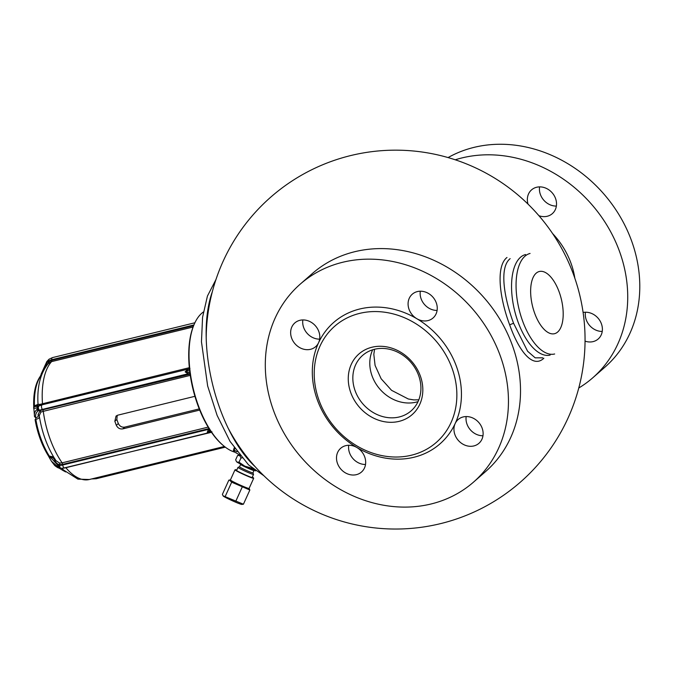 <?xml version="1.0" encoding="UTF-8"?>
<svg xmlns="http://www.w3.org/2000/svg" width="673" height="673" viewBox="0 0 673 673"><rect width="100%" height="100%" fill="white"/><g stroke="black" fill="none" stroke-linecap="round" stroke-linejoin="round"><path stroke-width="1.01" d="M60.183 467.769L60.435 467.928A2.633 1.741 -84.7 0 0 61.209 468.299L59.14 468.004C58.526 468.189 57.062 467.365 54.723 465.531L58.543 467.626L60.435 467.928L60.082 467.474L58.543 467.626M54.723 465.531L51.501 461.308L57.794 466.65L60.065 467.617M51.501 461.308L49.827 458.515L51.501 461.308M48.305 455.688A51.594 23.9 -103.7 0 1 35.089 419.582L35.08 419.557C37.511 433.362 41.936 445.45 48.363 455.84A1.758 0.909 -32.3 0 1 48.305 455.688L49.886 458.599L50.256 457.447C52.25 457.144 53.739 458.069 54.706 460.231L54.807 460.45C56.052 463.041 57.727 464.429 59.847 464.631L62.665 464.37L62.724 465.009A2.633 1.22 76.3 0 0 63.615 467.424A2.633 1.22 76.3 0 0 64.667 468.013L61.209 468.299M41.095 374.154L41.608 374.356L41.095 374.154L46.858 361.527L40.363 376.199C35.518 383.13 33.297 393.183 33.709 406.349A1.758 0.631 -2 0 0 33.726 406.425L33.667 408.36L38.268 407.897L36.897 409.554C34.836 411.338 34.045 413.702 34.525 416.637L33.709 406.349A1.758 0.631 -2 0 1 34.432 405.802L38.083 404.322M49.079 359.189L46.858 361.527L47.051 362.486L49.121 359.18L46.816 361.561M203.364 311.994A73.668 34.13 76.3 0 0 201.74 313.273A73.668 34.13 76.3 0 0 194.253 324.193L193.883 325.051A72.793 33.726 76.3 0 0 223.369 445.602L224.092 446.199A73.668 34.13 76.3 0 0 234.818 452.172M234.12 451.255L233.371 450.464L234.069 450.876L234.145 449.833A1.758 1.75 -162.5 0 0 234.078 450.027L233.985 450.649M233.371 450.464L234.204 447.839M194.253 324.193A73.668 34.13 76.3 0 0 224.092 446.199M237.014 451.776A16.017 0.959 24.4 0 1 234.145 449.833L234.852 448.782M194.926 396.313L117.758 415.182L116.042 416.074L114.839 421.264A63.144 29.259 -103.7 0 0 116.311 425.286C117.733 428.095 119.887 429.298 122.772 428.878L199.721 410.067M57.794 466.65L57.727 465.077L60.082 467.474M49.827 458.515L48.363 455.84A1.758 0.909 -32.3 0 0 49.314 456.084L57.727 465.077L59.746 465.27A10.087 6.158 -37.5 0 0 62.724 465.009L208.453 429.374L207.242 432.302L209.572 430.762L208.453 429.374L209.404 428.491M35.08 419.557L35.829 419.229A52.662 24.396 -103.7 0 0 49.314 456.084L53.596 456.95M34.525 416.637L35.736 417.765L35.829 419.229C38.504 418.884 39.657 417.773 39.286 415.897L38.083 414.795C38.479 416.385 37.696 417.378 35.736 417.765C35.24 415.048 35.963 412.785 37.924 410.976L38.268 407.897M39.244 415.729L40.902 412.069L43.274 411.329A63.144 29.259 76.3 0 0 62.126 462.831L59.561 463.058L55.918 460.618C47.505 447.755 41.919 432.655 39.16 415.317L38.041 414.627L40.094 410.639L42.702 409.823A1.758 0.816 -103.7 0 1 43.274 411.329L190.274 375.383M38.294 408.141L38.437 408.326A2.633 1.935 -112.3 0 0 39.623 410.278L37.924 410.976L36.897 409.554M36.746 408.057L37.469 406.585L38.361 407.628M45.739 366.768L49.137 361.62L51.838 360.349A1.758 0.816 -103.7 0 1 51.594 361.62A63.144 29.259 76.3 0 0 42.475 403.598A1.758 0.816 -103.7 0 1 42.18 404.801L37.15 406.038L38.041 404.54C36.931 386.933 40.321 373.296 48.22 363.622L51.594 361.62L193.092 327.019M33.667 408.36L34.432 405.802A52.662 24.396 -103.7 0 1 40.96 375.761L41.356 375.627M40.363 376.207A1.758 1.447 36.4 0 1 40.96 375.761L47.051 362.486L48.91 361.073A2.633 1.329 -127.4 0 1 48.843 359.424M189.323 367.685L40.102 404.338L38.058 404.364M189.963 368.476L188.92 368.922L189.525 370.057L187.935 370.571L187.649 369.384L185.134 371.866L187.935 370.571M188.095 372.076L189.752 372.203L189.441 373.944L188.103 373.776L188.095 372.076L185.134 371.866L188.103 373.776L42.382 409.411A10.087 2.532 174.1 0 0 39.623 410.278L40.902 412.069M38.369 407.56A2.633 1.935 -112.3 0 1 39.169 405.886A10.087 2.532 -5.9 0 1 41.928 405.02A2.633 1.22 76.3 0 0 41.499 406.997A2.633 1.22 76.3 0 0 42.382 409.411L42.702 409.823L190.552 374.079M210.144 430.316L209.572 430.762M210.927 431.502L207.242 432.302L210.649 432.234L210.321 431.738L210.649 432.234M64.667 468.013L210.59 432.259M63.439 468.114L211.473 432.302M55.203 459.348L54.807 460.45M199.25 408.898L124.791 427.111C121.906 427.532 119.752 426.337 118.33 423.527A57.886 26.819 76.3 0 1 116.85 419.498L117.195 415.367M253.275 474.44A8.53 0.513 -155.6 0 1 244.652 470.965A8.53 0.513 -155.6 0 1 237.99 467.39A8.53 0.513 -155.6 0 1 238.015 467.365L239.538 466.801A7.369 0.437 24.4 0 0 239.529 466.81A7.369 0.437 24.4 0 0 245.283 469.897A7.369 0.437 24.4 0 0 252.728 472.9A7.369 0.437 24.4 0 0 252.955 472.883A7.369 0.437 24.4 0 0 252.947 472.858L253.528 474.389A8.53 0.513 -155.6 0 1 253.536 474.423A8.53 0.513 -155.6 0 1 253.275 474.44M236.501 461.636A12.282 0.732 24.4 0 0 236.526 461.695A12.282 0.732 24.4 0 0 236.854 461.981L236.913 462.023A12.282 0.732 24.4 0 0 244.711 466.095L244.913 466.187A12.282 0.732 24.4 0 0 255.538 470.772L255.69 470.831A12.282 0.732 24.4 0 0 255.765 470.856L255.69 470.831M239.403 455.184L237.636 455.411L235.651 459.794L236.526 461.695M251.694 467.676L251.509 468.08L255.538 470.772M244.913 466.187L251.509 468.08M237.636 455.411L239.773 455.621L241.01 457.825L239.024 462.216L244.711 466.095M241.01 457.825L241.986 457.993M236.913 462.023L239.024 462.216M239.495 454.982L239.386 455.217A12.282 0.732 24.4 0 0 239.773 455.621A12.282 0.732 24.4 0 0 240.278 455.949M543.851 358.238C533.05 368.594 519.354 352.156 509.663 324.832C499.551 298.004 495.622 266.323 506.979 257.481M455.251 159.795A131.555 113.35 48.8 0 1 619.396 251.096A131.555 113.35 48.8 0 1 592.762 377.805A131.555 113.35 48.8 0 1 578.763 388.01M585.047 341.144A15.79 13.603 -131.2 0 0 593.115 341.606A15.79 13.603 -131.2 0 0 598.204 338.982A15.79 13.603 -131.2 0 0 600.165 321.122A15.79 13.603 -131.2 0 0 583.104 312.465M538.93 215.713A15.79 13.603 -131.2 0 0 547.25 216.26A15.79 13.603 -131.2 0 0 552.331 213.644A15.79 13.603 -131.2 0 0 554.123 195.481A15.79 13.603 -131.2 0 0 536.633 187.254A15.79 13.603 -131.2 0 0 531.544 189.879A15.79 13.603 -131.2 0 0 528.027 204.129M592.762 377.805L604.825 367.256A131.555 113.35 -131.2 0 0 631.459 240.547A131.555 113.35 -131.2 0 0 448.075 157.575M556.369 206.081A15.79 13.603 48.8 0 1 548.142 203.81A15.79 13.603 48.8 0 1 539.569 186.884M602.234 331.427A15.79 13.603 48.8 0 1 585.434 312.222M355.167 390.878A36.838 31.74 -131.2 0 0 411.136 410.85A36.838 31.74 -131.2 0 0 418.589 375.366A36.838 31.74 -131.2 0 0 362.629 355.394A36.838 31.74 -131.2 0 0 355.167 390.878M420.272 375.803A40.346 34.76 -131.2 0 0 371.976 347.234A40.346 34.76 -131.2 0 0 350.81 392.788A40.346 34.76 -131.2 0 0 399.106 421.357A40.346 34.76 -131.2 0 0 420.272 375.803M319.103 400.544A77.176 66.501 48.8 0 1 334.725 326.203A77.176 66.501 48.8 0 1 451.978 368.047A77.176 66.501 48.8 0 1 436.356 442.38A77.176 66.501 48.8 0 1 319.103 400.544M273.633 410.816A131.555 113.35 48.8 0 1 300.267 284.107A131.555 113.35 48.8 0 1 500.123 355.428A131.555 113.35 48.8 0 1 473.498 482.137A131.555 113.35 48.8 0 1 273.633 410.816M417.361 291.586A15.79 13.603 -131.2 0 0 412.271 294.21A15.79 13.603 -131.2 0 0 416.814 318.699A15.79 13.603 -131.2 0 0 427.978 320.592A15.79 13.603 -131.2 0 0 433.059 317.976A15.79 13.603 -131.2 0 0 434.851 299.813A15.79 13.603 -131.2 0 0 417.361 291.586M463.226 416.932A15.79 13.603 -131.2 0 0 458.145 419.548A15.79 13.603 -131.2 0 0 455.175 423.527A15.79 13.603 -131.2 0 0 458.01 440.049A15.79 13.603 -131.2 0 0 473.842 445.938A15.79 13.603 -131.2 0 0 478.932 443.314A15.79 13.603 -131.2 0 0 480.715 425.151A15.79 13.603 -131.2 0 0 463.226 416.932M356.396 474.658A15.79 13.603 -131.2 0 0 361.485 472.034A15.79 13.603 -131.2 0 0 356.951 447.545A15.79 13.603 -131.2 0 0 345.787 445.652A15.79 13.603 -131.2 0 0 340.698 448.268A15.79 13.603 -131.2 0 0 338.906 466.431A15.79 13.603 -131.2 0 0 356.396 474.658M318.581 342.717A15.79 13.603 -131.2 0 0 315.746 326.195A15.79 13.603 -131.2 0 0 299.914 320.306A15.79 13.603 -131.2 0 0 294.833 322.931A15.79 13.603 -131.2 0 0 293.041 341.085A15.79 13.603 -131.2 0 0 310.531 349.312A15.79 13.603 -131.2 0 0 315.62 346.696A15.79 13.603 -131.2 0 0 318.581 342.717A80.684 69.521 -131.2 0 0 317.42 400.107A80.684 69.521 -131.2 0 0 356.951 447.545A80.684 69.521 -131.2 0 0 455.175 423.527A80.684 69.521 -131.2 0 0 456.336 366.137A80.684 69.521 -131.2 0 0 416.814 318.699A80.684 69.521 -131.2 0 0 318.581 342.717M473.498 482.137L485.553 471.588A131.555 113.35 -131.2 0 0 512.187 344.879A131.555 113.35 -131.2 0 0 312.322 273.558L300.267 284.107M319.65 339.142A15.79 13.603 48.8 0 1 302.85 319.936M365.523 464.479A15.79 13.603 48.8 0 1 348.723 445.274M482.97 435.759A15.79 13.603 48.8 0 1 466.17 416.553M437.097 310.421A15.79 13.603 48.8 0 1 420.297 291.216M542.741 357.826L535.17 357.834L527.598 351.247L513.558 323.233C504.06 297.685 499.063 267.534 510.142 258.642M525.563 254.554A51.745 23.976 76.3 0 0 518.092 322.106A51.745 23.976 76.3 0 0 550.152 355.083M554.653 353.981A51.745 23.976 -103.7 0 1 522.601 321.004A51.745 23.976 -103.7 0 1 530.072 253.452M534.69 313.298A32.01 14.831 -103.7 0 1 536.154 273.196A32.01 14.831 -103.7 0 1 559.145 291.905A32.01 14.831 -103.7 0 1 557.681 332.008A32.01 14.831 -103.7 0 1 534.69 313.298M223.167 495.942A10.263 0.614 24.4 0 0 223.192 496.001A10.263 0.614 24.4 0 0 231.663 500.443A10.263 0.614 24.4 0 0 241.557 504.405A10.263 0.614 24.4 0 0 241.792 504.422L243.424 504.22L223.024 495.765L222.41 494.344L228.837 480.143L229.409 480.034L231.672 482.179L225.245 496.38M249.103 488.405L249.851 490.02L243.424 504.22M248.774 488.455A10.263 0.614 24.4 0 0 249.086 488.438L253.671 478.31A10.263 0.614 -155.6 0 1 253.368 478.326A10.263 0.614 -155.6 0 1 242.987 474.137A10.263 0.614 -155.6 0 1 234.978 469.847L230.393 479.975A10.263 0.614 24.4 0 0 238.402 484.266A10.263 0.614 24.4 0 0 248.774 488.455M249.851 490.02L231.672 482.179M242.179 487.117L235.752 501.318M94.127 478.335A10.087 8.69 -131.2 0 0 95.12 478.158A2.633 1.22 76.3 0 0 96.172 478.739L92.302 478.924A2.633 0.942 -82 0 0 92.554 478.873M194.901 322.771L52.46 357.607A2.633 1.22 76.3 0 0 52.2 357.742A2.633 1.22 76.3 0 0 51.771 359.71A10.087 8.69 -131.2 0 0 48.91 361.073L49.129 362.781M212.34 291.72A109.792 50.862 76.3 0 0 255.117 466.667M208.142 427.128L62.126 462.831A1.758 0.816 -103.7 0 1 62.665 464.37L209.034 428.575M65.836 467.718A1.758 0.816 -103.7 0 1 65.996 467.878A63.144 29.259 76.3 0 0 89.316 479.513L224.429 446.468M95.078 478.099L224.488 446.519M65.247 471.622A52.662 24.396 -103.7 0 1 59.544 468.105M60.057 467.424A2.633 1.741 -84.7 0 1 59.746 465.27L59.561 463.058M55.102 459.129L54.706 460.231M37.907 405.247L34.584 406.694L39.169 405.886L40.102 404.338M193.933 324.95L51.771 359.71L51.838 360.349L193.622 325.673M42.18 404.801L188.92 368.922L42.18 404.801M124.791 427.111L122.772 428.878M116.311 425.286L118.33 423.527M116.85 419.498L114.839 421.264M252.955 472.883L254.032 470.494A7.369 0.437 -155.6 0 1 253.814 470.503A7.369 0.437 -155.6 0 1 246.368 467.499A7.369 0.437 -155.6 0 1 240.614 464.42L239.529 466.81M574.818 278.151A75.216 64.81 -131.2 0 0 570.897 262.958A75.216 64.81 -131.2 0 0 552.6 233.565M418.026 401.63A36.838 31.74 48.8 0 1 372.119 376.056A36.838 31.74 48.8 0 1 372.674 349.792M513.558 323.233L509.663 324.832M253.671 478.31L252.333 477.073A9.994 0.597 -155.6 0 1 253.241 477.973A9.994 0.597 -155.6 0 1 242.095 473.413A9.994 0.597 -155.6 0 1 235.626 469.695A9.994 0.597 -155.6 0 1 236.795 470.032L234.978 469.847M52.46 357.607L49.053 359.214M239.916 455.116L234.667 452.046L234.078 450.027M263.909 475.761L248.505 464.833L230.048 441.412L217.11 415.384L207.654 385.999L201.463 341.808L202.573 317.244L207.435 296.044L215.94 279.589M225.32 447.158L96.172 478.739M58.593 467.844L65.601 471.941M209.959 432.478L211.97 431.788M61.95 468.341L63.59 470.048L77.917 479.134L89.316 479.513M228.231 428.297A189.433 189.433 0 0 0 527.27 475.811A189.433 189.433 0 0 0 489.969 175.333A189.433 189.433 0 0 0 206.19 338.166M237.99 467.39L236.534 470.604M253.536 474.423L252.081 477.637M254.032 470.494L254.773 470.006M240.488 463.546L240.614 464.42M374.567 349.262L373.818 354.368L375.08 365.397L381.12 378.731L391.551 390.323L408.292 398.988L413.811 399.905L418.799 399.829M230.41 479.942L229.409 480.034"/></g></svg>
